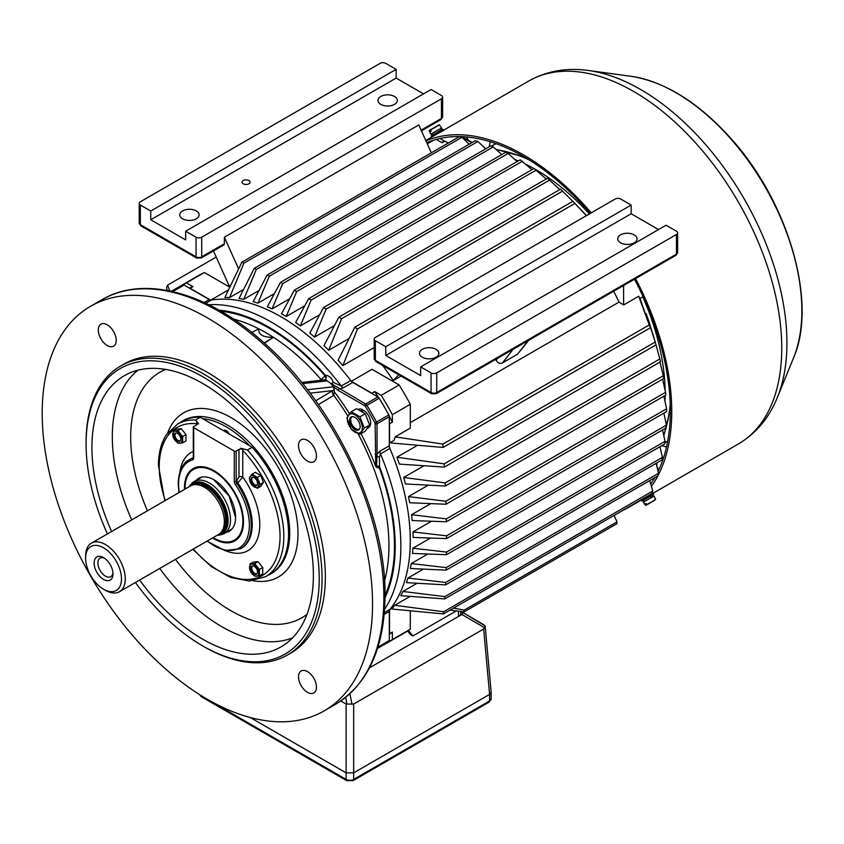 <?xml version="1.0" encoding="UTF-8"?>
<svg xmlns="http://www.w3.org/2000/svg" width="844" height="844" viewBox="0 0 844 844"><rect width="100%" height="100%" fill="white"/><g stroke="black" fill="none" stroke-linecap="round" stroke-linejoin="round"><path stroke-width="1.27" d="M485.173 626.237L491.145 692.059L489.594 694.401A5.338 3.081 0 0 0 489.594 694.401L483.654 629.002L484.762 627.841L485.078 625.847L461.341 611.615M340.807 700.984L346.124 704.054L346.124 772.872L250.246 717.516L346.124 772.872L353.668 772.872L489.594 694.401L489.583 700.942L353.668 779.413A5.338 3.081 180 0 1 346.124 779.413L200.767 695.488A5.338 3.081 180 0 1 199.806 694.739M346.124 704.054L353.668 704.054L483.654 629.002M460.824 611.489L460.782 613.261A8.007 4.621 0 0 1 458.44 616.479L369.514 667.815L461.89 614.485L462.765 613.124L461.214 611.541M213.142 537.617A40.85 23.59 -120 0 0 213.986 538.113A40.85 23.59 -120 0 0 242.872 521.444A40.85 23.59 -120 0 0 213.986 471.406A40.85 23.59 -120 0 0 185.1 488.085L185.1 488.085A40.85 23.59 -120 0 0 185.11 489.066M185.1 487.653L185.1 487.653A41.377 23.885 -120 0 1 193.666 468.715A41.377 23.885 -120 0 1 205.862 467.312M214.165 538.219A41.377 23.885 -120 0 0 214.355 538.335A41.377 23.885 -120 0 0 235.043 540.382A41.377 23.885 -120 0 0 242.355 530.517M644.932 300.791L644.594 300.981A182.874 105.584 60 0 1 665.114 390.382A182.874 105.584 60 0 0 642.811 296.835M665.135 395.467A182.874 105.584 60 0 1 664.966 401.259A182.874 105.584 60 0 0 665.135 395.467M514.924 159.527A182.874 105.584 60 0 1 518.29 160.887A182.874 105.584 -120 0 0 514.924 159.527M526.181 164.475A182.874 105.584 60 0 1 533.936 168.547A182.874 105.584 -120 0 0 526.181 164.475M535.592 169.496A182.874 105.584 60 0 1 589.355 213.922A182.874 105.584 -120 0 0 535.592 169.496M644.594 300.981A4.009 2.31 60 0 1 644.151 299.04M444.661 141.233L439.893 138.479M432.212 140.642A206.231 119.067 -120 0 0 431.316 141.18M184.509 489.414A41.736 24.096 60 0 1 184.467 487.726A41.736 24.096 60 0 1 197.443 466.985A41.736 24.096 60 0 1 227.817 482.652A41.736 24.096 60 0 1 243.494 521.803A41.736 24.096 60 0 1 238.43 537.966A41.736 24.096 60 0 1 212.53 537.966M193.666 468.715L194.236 468.378A41.377 23.885 60 0 1 197.992 466.89M193.297 427.106A1.34 0.77 0 0 0 193.687 427.655L193.687 457.902A1.34 0.77 0 0 1 193.297 457.353L193.297 427.106A1.34 0.77 0 0 1 193.687 426.568L196.515 424.933L196.515 422.749L198.625 423.962L195.576 420.027L200.302 417.305L252.198 447.267A88.093 50.862 60 0 1 288.542 533.64A88.093 50.862 60 0 1 270.302 573.973L265.575 576.695A88.093 50.862 60 0 0 283.827 536.373A88.093 50.862 60 0 0 247.482 449.989L240.667 448.238L242.766 449.451L242.766 450.401A85.423 49.321 60 0 1 280.05 536.373A85.423 49.321 60 0 1 193.308 549.064M252.198 447.267L247.482 449.989M242.766 450.401L242.766 476.997L237.85 482.947A51.389 29.667 60 0 1 252.208 524.651A51.389 29.667 60 0 1 241.563 548.178L240.624 548.727A51.389 29.667 60 0 0 251.259 525.2A51.389 29.667 60 0 0 236.911 483.496L235.392 484.583A4.009 2.31 60 0 1 234.273 481.333L234.273 451.086A1.34 0.77 0 0 0 236.162 451.086L238.989 449.451A2.669 1.54 180 0 1 242.766 449.451M164.812 500.787L158.45 465.529C158.472 453.175 161.12 442.91 166.384 434.734L177.483 424.11L182.198 421.388A88.093 50.862 60 0 1 200.302 417.305M238.789 537.544A41.377 23.885 60 0 1 235.613 540.054L235.043 540.382M193.687 427.655L234.273 451.086M196.515 422.749A2.669 1.54 180 0 1 197.306 423.836A2.669 1.54 180 0 1 196.515 424.933M225.464 550.678A56.727 32.758 60 0 0 259.762 524.651A56.727 32.758 60 0 0 242.766 476.997A2.669 1.54 0 0 0 238.989 476.997L238.989 449.451M353.668 704.054L353.668 772.872L489.583 694.401M103.548 579.417A13.346 7.701 60 0 1 94.117 563.064A13.346 7.701 60 0 1 103.548 557.62A13.346 7.701 60 0 1 112.99 573.973A13.346 7.701 60 0 1 103.548 579.417M105.437 590.315L103.548 589.228A25.362 14.643 -120 0 0 121.483 578.868A25.362 14.643 -120 0 0 103.548 547.809A25.362 14.643 60 0 0 85.613 558.169L85.613 555.985A28.031 16.184 60 0 1 91.426 543.156A28.031 16.184 60 0 1 105.437 544.538A28.031 16.184 -120 0 1 123.751 569.246A28.031 16.184 -120 0 1 119.458 591.707A28.031 16.184 -120 0 1 105.437 590.315L103.548 589.228A25.362 14.643 60 0 1 85.613 558.169M91.426 543.156L190.522 485.933A28.031 16.184 60 0 1 193.434 484.846A28.031 16.184 60 0 1 204.543 487.326A28.031 16.184 -120 0 1 222.046 509.586A28.031 16.184 -120 0 1 220.959 532.511A28.031 16.184 -120 0 1 218.554 534.484L119.458 591.707M193.434 484.846L195.46 484.424A27.367 15.793 60 0 1 206.305 486.851A27.367 15.793 -120 0 1 223.396 508.584A27.367 15.793 -120 0 1 222.331 530.971L220.959 532.511M189.067 486.777A29.318 16.922 60 0 1 190.206 485.247A29.318 16.922 60 0 1 207.371 484.635A29.318 16.922 -120 0 1 227.194 513.004A29.318 16.922 -120 0 1 218.986 535.107L221.16 534.663A30.036 17.344 -120 0 0 224.282 533.492A30.036 17.344 -120 0 0 228.882 509.428A30.036 17.344 -120 0 0 209.259 482.968A30.036 17.344 60 0 0 194.247 481.481A30.036 17.344 60 0 0 191.672 483.591L190.206 485.247M217.098 535.328A29.318 16.922 -120 0 0 218.986 535.107M104.55 558.253A10.677 6.161 -120 0 0 100.098 558.179A10.677 6.161 -120 0 0 98.463 566.735A10.677 6.161 -120 0 0 105.437 576.146A10.677 6.161 -120 0 0 110.775 576.674A10.677 6.161 -120 0 0 112.938 572.791M427.159 143.554L429.891 141.982A206.231 119.067 60 0 1 432.518 140.537M448.269 143.047L444.936 141.127L442.108 142.763L436.264 139.387M444.936 141.127A200.218 115.596 -120 0 0 441.655 142.499M427.286 143.828L433.605 140.178M643.086 296.677L639.847 298.544L638.729 296.233L623.611 304.958L623.611 285.515M462.027 137.255L459.336 136.654L241.869 262.21L243.895 263.191L462.027 137.255L469.169 144.25M477.894 141.507L475.277 140.716L254.244 268.329L256.354 269.415L477.894 141.507L485.743 148.818M493.255 146.919L490.733 145.938L267.105 275.049L269.299 276.22L493.255 146.919L501.758 154.579M508.13 153.481L505.683 152.31L280.472 282.339L282.74 283.605L508.13 153.481L517.182 161.531M417.094 583.257L402.883 591.465A182.874 105.584 -120 0 1 400.773 595.685L444.746 598.902L657.824 475.879L658.584 473.241L656.094 463.345M423.382 569.12L407.947 578.034A182.874 105.584 -120 0 1 406.46 582.624L445.579 584.881L661.854 460.012L662.403 457.353L659.966 446.698M427.813 554.012L411.239 563.581A182.874 105.584 -120 0 1 410.321 568.508L446.149 570.143L664.661 443.997L665.009 441.306L662.572 429.955M430.503 538.039L412.906 548.199A182.874 105.584 -120 0 1 412.526 553.432L446.465 554.719L666.243 427.824L666.391 425.123L663.88 413.117M663.88 396.195L666.581 408.791L446.529 535.834L446.539 538.588L413.149 537.438A182.874 105.584 -120 0 0 413.011 531.91L446.529 535.834M446.539 538.588L666.633 411.524L666.581 408.791M662.582 379.188L665.547 392.323L446.328 518.891L446.381 521.761L665.8 395.076L665.547 392.323M659.966 362.087L663.31 375.717L445.885 501.252L445.97 504.248L663.774 378.502L663.31 375.717M653.034 334.435A182.874 105.584 -120 0 0 652.982 334.245A182.874 105.584 -120 0 0 652.802 333.644L655.239 342.147M656.01 344.89L659.86 358.964L445.168 482.916L445.305 486.017L660.525 361.77L659.86 358.964M656.041 344.869L648.53 320.277A182.874 105.584 -120 0 0 646.029 313.388L655.176 342.042L444.176 463.862L444.366 467.091L656.041 344.869L655.176 342.042M586.39 215.631L572.928 201.283L586.485 215.579M573.456 201.832L572.928 201.283L354.796 327.219L338.117 360.23A182.874 105.584 -120 0 1 342.843 365.61L357.487 328.97L354.796 327.219M572.812 201.347L560.479 189.183L338.94 317.091L323.959 345.639A182.874 105.584 -120 0 1 328.685 350.26L341.546 318.737L338.94 317.091M559.815 189.573L547.534 178.253L323.568 307.554L309.801 333.137A182.874 105.584 -120 0 1 314.527 337.083L326.101 309.104L323.568 307.554M546.205 179.023L534.083 168.462L308.704 298.597L295.643 322.545A182.874 105.584 -120 0 1 300.369 325.868L311.141 300.042L308.704 298.597M522.499 161.183L296.687 291.549L286.211 316.5A182.874 105.584 -120 0 0 281.485 313.778L294.334 290.188L520.136 159.822L531.994 169.676M410.078 596.413L394.718 605.275A182.874 105.584 -120 0 1 392.386 608.239L392.798 609.115L443.438 613.936L651.768 493.645L652.76 491.05L649.722 480.563M623.611 304.958L619.011 302.11A182.874 105.584 -120 0 0 613.672 291.254M638.729 296.233L649.247 324.94L442.868 444.092L443.111 447.436L650.323 327.799L649.247 324.94M639.963 298.481A182.874 105.584 -120 0 1 640.248 299.145L650.323 327.799M421.135 130.145L441.454 118.413L441.454 98.79A4.009 2.31 0 0 0 442.625 97.155A4.009 2.31 0 0 0 441.454 95.52L431.073 89.527L185.669 231.203L185.669 239.928L150.738 219.767L150.738 211.042L140.357 205.05L140.357 224.662A2.669 1.54 120 0 0 140.916 225.886L139.186 223.038A4.009 2.31 0 0 0 140.357 224.662L196.051 256.819A2.669 1.54 120 0 0 196.599 258.042L201.157 258.042L223.818 244.96A2.669 1.54 60 0 0 224.367 243.737L224.367 237.206L418.803 124.944L431.326 152.827M380.802 96.469A9.674 5.591 180 0 1 391.352 95.266A9.674 5.591 180 0 1 397.324 100.425A9.674 5.591 180 0 1 394.496 104.371A9.674 5.591 180 0 1 383.946 105.584A9.674 5.591 180 0 1 377.975 100.425A9.674 5.591 180 0 1 380.802 96.469M423.519 93.884L396.142 78.081L396.142 69.366L385.761 63.374A4.009 2.31 0 0 0 380.095 63.374L140.357 201.779A4.009 2.31 0 0 0 139.186 203.415A4.009 2.31 0 0 0 140.357 205.05M620.773 199.057A4.009 2.31 0 0 0 615.118 199.057L375.38 337.463A4.009 2.31 0 0 0 374.198 339.098A4.009 2.31 0 0 0 375.38 340.733L385.761 346.726L631.164 205.05L620.773 199.057M620.54 234.885A9.674 5.591 180 0 1 631.09 233.672A9.674 5.591 180 0 1 637.062 238.831A9.674 5.591 180 0 1 634.234 242.787A9.674 5.591 180 0 1 623.684 244A9.674 5.591 180 0 1 617.713 238.831A9.674 5.591 180 0 1 620.54 234.885M658.531 229.568L631.164 213.764L631.164 205.05M677.637 232.838L677.637 252.462A4.009 2.31 180 0 1 676.466 254.097L436.728 392.502A4.009 2.31 180 0 1 431.062 392.502L431.062 372.89A4.009 2.31 0 0 0 436.728 372.89L676.466 234.474A4.009 2.31 0 0 0 677.637 232.838A4.009 2.31 0 0 0 676.466 231.203L666.085 225.211L420.681 366.897L420.681 375.612L385.761 355.451L385.761 346.726M617.006 521.866L464.105 610.149L464.105 611.9L617.006 523.628L617.006 521.866L614.126 515.389M456.266 610.919L412.895 635.954L410.543 634.593L407.536 631.069M408.485 630.447L412.895 635.954M464.105 611.9L450.01 610.138M453.534 608.102L464.105 610.149M289.671 298.755L272.053 308.925L282.74 283.605M272.053 308.925A182.874 105.584 -120 0 0 267.326 306.805L280.472 282.339M274.395 293.638L257.895 303.165L269.299 276.22M257.895 303.165A182.874 105.584 -120 0 0 253.168 301.667L267.105 275.049M259.002 290.505L243.737 299.325L256.354 269.415M243.737 299.325A182.874 105.584 -120 0 0 239.01 298.491L254.244 268.329M243.526 289.513L229.579 297.563L243.895 263.191M229.579 297.563A182.874 105.584 -120 0 0 224.852 297.499L241.869 262.21M396.142 69.366L150.738 211.042M396.142 78.081L150.738 219.767M196.283 218.807A9.674 5.591 180 0 1 185.733 220.02A9.674 5.591 180 0 1 179.761 214.861A9.674 5.591 180 0 1 182.599 210.905A9.674 5.591 180 0 1 193.139 209.692A9.674 5.591 180 0 1 199.121 214.861A9.674 5.591 180 0 1 196.283 218.807M243.241 183.802A4.009 2.31 0 0 0 247.608 184.298A4.009 2.31 0 0 0 250.077 182.167A4.009 2.31 0 0 0 248.906 180.532A4.009 2.31 0 0 0 244.538 180.025A4.009 2.31 0 0 0 242.07 182.167A4.009 2.31 0 0 0 243.241 183.802M441.454 98.79L201.716 237.206A4.009 2.31 0 0 1 196.051 237.206L185.669 231.203M238.609 268.909L224.367 237.206M216.222 257.072L167.576 285.145L166.5 287.741L167.334 290.484M167.576 285.145L169.749 290.958M658.584 473.241L444.904 596.613L402.883 591.465M444.746 598.902L444.904 596.613M662.403 457.353L445.695 582.466L407.947 578.034M445.579 584.881L445.695 582.466M665.009 441.306L446.223 567.622L411.239 563.581M446.149 570.143L446.223 567.622M666.391 425.123L446.497 552.081L446.465 554.719M412.906 548.199L446.497 552.081M431.495 521.233L413.011 531.91M430.778 503.625L411.555 514.724A182.874 105.584 -120 0 1 412.21 520.558L446.381 521.761M411.555 514.724L446.328 518.891M428.298 485.163L408.485 496.599A182.874 105.584 -120 0 1 409.688 502.75L445.97 504.248M408.485 496.599L445.885 501.252M423.941 465.772L403.675 477.472A182.874 105.584 -120 0 1 405.479 483.971L445.305 486.017M403.675 477.472L445.168 482.916M417.474 445.337L396.902 457.216A182.874 105.584 -120 0 1 399.391 464.105L444.366 467.091M396.902 457.216L444.176 463.862M390.825 442.319A182.874 105.584 -120 0 1 391.12 442.984L443.111 447.436M619.011 302.11L410.3 422.612M442.868 444.092L395.182 436.844L410.3 428.108L410.3 404.297L392.365 414.657L392.365 422.137L389.538 423.772A200.218 115.596 -120 0 0 389.306 423.329M652.76 491.05L443.649 611.784L394.718 605.275M443.438 613.936L443.649 611.784M389.538 609.885A182.874 105.584 -120 0 0 388.862 446.022M392.386 608.239L389.654 609.822M431.062 372.89L420.681 366.897M631.164 213.764L385.761 355.451M436.021 357.223A9.674 5.591 180 0 1 425.471 358.436A9.674 5.591 180 0 1 419.5 353.267A9.674 5.591 180 0 1 422.338 349.321A9.674 5.591 180 0 1 432.877 348.108A9.674 5.591 180 0 1 438.859 353.267A9.674 5.591 180 0 1 436.021 357.223M574.964 203.415L357.487 328.97M374.198 347.506L342.843 365.61M562.589 191.124L341.546 318.737M349.089 338.476L328.685 350.26M549.718 179.994L326.101 309.104M334.488 325.562L314.527 337.083M536.362 170.013L311.141 300.042M319.728 314.696L300.369 325.868M304.789 305.771L286.211 316.5M294.334 290.188L296.687 291.549M230.676 285.314A182.874 105.584 -120 0 0 229.157 285.863L213.469 250.942M228.471 289.914L210.842 300.095M351.273 381.309A182.874 105.584 -120 0 0 210.715 300.158M392.365 414.657A206.231 119.067 60 0 0 381.203 395.33L399.138 384.969L372.035 369.324L351.315 381.288M528.84 340.227L517.477 354.258L502.37 362.983C499.87 363.964 497.77 363.015 496.082 360.135A182.874 105.584 -120 0 0 495.681 359.365M401.058 376.086L393.241 380.591A182.874 105.584 -120 0 0 382.67 365.463M386.942 643.033A206.231 119.067 60 0 0 392.365 639.552L410.3 629.202A206.231 119.067 60 0 1 404.867 632.683L386.942 643.033A206.231 119.067 60 0 1 385.518 643.835M393.241 380.591L398.716 374.725M186.44 282.877L204.375 272.528A206.231 119.067 60 0 0 198.646 275.482L180.711 285.842A206.231 119.067 60 0 1 186.44 282.877L192.928 286.622L190.09 288.258A200.218 115.596 -120 0 0 189.826 288.363M179.308 286.675A206.231 119.067 60 0 1 180.711 285.842M210.546 300.063L190.09 288.258M229.779 287.192L204.375 272.528M389.306 442.931L394.064 440.441L395.182 436.844M389.538 443.058L389.538 423.772M399.138 384.969A206.231 119.067 60 0 1 410.3 404.297M381.203 395.33L374.725 391.584L371.898 393.22L351.442 381.414M189.394 288.12A200.218 115.596 60 0 1 192.928 286.622M374.725 391.584A200.218 115.596 60 0 1 378.312 397.239M389.263 416.219A200.218 115.596 60 0 1 392.365 422.137M392.365 639.552L392.365 632.061A200.218 115.596 60 0 1 389.306 634.382M392.365 632.061L389.538 633.696L389.538 610.085M410.3 629.202L410.3 610.898M429.786 130.451L430.651 129.67L429.786 130.451L430.377 131.675L431.178 131.221L430.588 129.987L439.407 124.891L441.581 127.982L430.799 134.207L441.581 127.982M443.438 130.303L442.773 129.143L431.21 135.821L431.875 136.981L441.011 131.706A209.565 120.998 -120 0 0 440.547 131.97L440.631 132.118M440.937 131.748L434.438 135.494M646.356 505.134L654.227 500.587M655.672 499.469L646.842 504.564L655.672 499.469L654.079 496.05L651.8 497.359L643.307 502.264L645.47 505.366L654.3 500.26M646.842 504.564L646.082 503.435L645.28 503.9L646.04 505.028M645.28 503.9L646.082 503.435M650.808 496.082L642.115 501.104L653.667 494.436L650.808 496.082L651.8 497.369M650.956 496.008L649.943 496.588M650.186 496.441L651.199 497.707M653.667 494.436L653.003 493.276L641.44 499.954L642.115 501.104M354.87 414.794A10.571 6.108 -120 0 0 347.644 421.483A10.571 6.108 -120 0 0 358.605 433.056A10.571 6.108 -120 0 0 362.087 425.355A10.571 6.108 -120 0 0 354.87 414.794M354.87 417.316A7.48 4.315 -120 0 0 351.125 416.947A7.48 4.315 -120 0 0 349.986 422.939A7.48 4.315 -120 0 0 354.87 429.522A7.48 4.315 -120 0 0 358.605 429.891A7.48 4.315 -120 0 0 359.744 423.91A7.48 4.315 -120 0 0 354.87 417.316M364.302 428.045L359.945 434.238L351.22 429.206L346.863 417.97L351.22 411.767L359.945 416.809L364.302 428.045L369.63 424.965L365.262 413.729L356.548 408.696L351.22 411.767M359.945 434.238L365.262 431.168L369.63 424.965M365.262 413.729L359.945 416.809M362.593 411.461L362.593 409.688A10.508 6.066 -120 0 0 357.962 409.498L357.951 409.509M367.172 428.457L368.48 427.697A10.508 6.066 -120 0 0 370.199 419.679A10.508 6.066 -120 0 0 363.838 410.406L362.087 411.893M362.593 409.688L360.789 411.144M657.022 467.038L658.837 469.876M466.521 136.939L468.547 140.399M264.478 343.213L273.393 337.262C263.149 337.516 258.253 334.688 258.686 328.78L251.839 332.504M319.116 380.602L320.899 379.536A4.009 2.142 -120.9 0 0 321.701 380.317M249.845 445.906A86.763 50.091 -120 0 0 202.655 418.666M180.51 422.359A88.272 50.967 60 0 1 249.391 442.393A88.272 50.967 60 0 1 289.735 533.102A88.272 50.967 60 0 1 268.603 574.954M385.043 595.474A177.831 102.673 -120 0 0 394.475 545.751A177.831 102.673 -120 0 0 379.536 468.494L375.759 466.51L375.147 423.793A1.34 0.77 -120 0 0 374.905 422.918A204.892 118.297 -120 0 0 365.325 406.323A1.34 0.77 -120 0 0 364.692 405.669L338.328 390.456L333.063 386.352L331.059 383.672L326.322 380.169L324.56 380.275M229.199 433.985A5.338 3.081 -120 0 0 223.586 430.387A5.338 3.081 -120 0 0 223.301 430.588M298.523 445.6A12.681 7.322 -120 0 0 304.051 458.366A12.681 7.322 -120 0 0 313.82 461.763A12.681 7.322 -120 0 0 316.447 455.95A12.681 7.322 -120 0 0 310.919 443.195A12.681 7.322 -120 0 0 301.139 439.798A12.681 7.322 -120 0 0 298.523 445.6M298.523 676.793A12.681 7.322 -120 0 0 304.051 689.559A12.681 7.322 -120 0 0 313.82 692.956A12.681 7.322 -120 0 0 316.447 687.153A12.681 7.322 -120 0 0 310.919 674.388A12.681 7.322 -120 0 0 301.139 670.991A12.681 7.322 -120 0 0 298.523 676.793M98.294 330.004A12.681 7.322 -120 0 0 103.833 342.769A12.681 7.322 -120 0 0 113.602 346.167A12.681 7.322 -120 0 0 116.229 340.354A12.681 7.322 -120 0 0 110.691 327.599A12.681 7.322 -120 0 0 100.921 324.202A12.681 7.322 -120 0 0 98.294 330.004M372.552 603.935A233.588 134.861 -120 0 0 270.586 368.86A233.588 134.861 -120 0 0 90.582 306.277A233.588 134.861 -120 0 0 42.2 413.212A233.588 134.861 -120 0 0 144.166 648.287A233.588 134.861 -120 0 0 324.17 710.87A233.588 134.861 -120 0 0 372.552 603.935M135.441 582.476A164.844 95.172 -120 0 0 202.655 645.903L204.069 646.715A166.848 96.332 -120 0 0 287.498 654.986L290.8 653.077A166.848 96.332 -120 0 0 325.351 576.695A166.848 96.332 -120 0 0 252.525 408.781A166.848 96.332 -120 0 0 123.952 364.081L120.65 365.99A166.848 96.332 -120 0 0 86.088 442.372L86.088 444.007A164.844 95.172 -120 0 0 107.41 533.925M287.498 654.986A166.848 96.332 -120 0 0 322.049 578.604A166.848 96.332 -120 0 0 249.223 410.69A166.848 96.332 -120 0 0 120.65 365.99M202.655 645.903A164.844 95.172 -120 0 0 319.222 578.604A164.844 95.172 -120 0 0 202.655 376.698A164.844 95.172 -120 0 0 86.088 444.007L86.088 442.372M139.64 580.05A156.594 90.413 -120 0 0 283.795 645.154A156.594 90.413 -120 0 0 313.388 575.228A156.594 90.413 -120 0 0 246.923 419.658A156.594 90.413 -120 0 0 127.317 374.103A156.594 90.413 -120 0 0 91.922 447.373A156.594 90.413 -120 0 0 111.608 531.498M384.368 612.639L389.907 609.442A182.874 105.584 -120 0 0 410.3 540.73A182.874 105.584 -120 0 0 389.907 448.459L380.465 453.914L379.399 457.258L379.536 466.732A5.338 3.081 -0 0 0 376.519 465.867L376.519 467.46M334.287 391.753L333.686 395.435A4.009 2.142 59.1 0 1 332.642 390.645L334.213 389.833L334.287 391.753A174.845 100.953 -120 0 1 349.511 413.76M375.759 466.51A174.845 100.953 -120 0 0 360.958 433.658M320.899 379.536L320.994 379.473A4.009 1.034 139.1 0 0 324.951 375.738A177.831 102.673 -120 0 0 220.959 311.257M325.119 379.937A4.009 3.239 45.5 0 0 325.32 379.758A4.009 3.239 45.5 0 0 325.351 375.263C329.012 375.517 331.671 377.901 333.317 382.427L341.261 386.003A182.874 105.584 -120 0 0 208.806 304.737M350.703 380.56A5.338 3.081 -120 0 0 352.739 382.416L343.297 387.871A5.338 3.081 60 0 1 341.261 386.003L350.703 380.56A182.874 105.584 -120 0 0 211.285 300.063L205.757 303.26M171.29 291.275L177.884 287.477A206.231 119.067 60 0 1 182.81 284.882A2.669 1.54 60 0 1 184.087 285.05L209.249 299.578A5.338 3.081 -120 0 0 211.285 300.063M352.739 382.416L377.901 396.954A2.669 1.54 60 0 1 379.178 398.252A206.231 119.067 60 0 1 388.82 414.953A2.669 1.54 60 0 1 389.306 416.704L389.306 445.769A5.338 3.081 -120 0 0 389.907 448.459M389.907 609.442A5.338 3.081 -120 0 0 389.306 611.446L389.306 640.512A2.669 1.54 60 0 1 388.82 641.693A206.231 119.067 60 0 1 384.104 644.668L377.521 648.477M333.063 386.352L334.213 389.833M333.317 382.427L331.217 383.619L365.631 404.033L377.901 396.954M379.399 457.258A5.338 0.601 25.4 0 0 376.973 456.256L376.519 465.867A1.34 0.77 0 0 1 375.759 465.645M375.147 454.22A1.34 0.77 -0 0 0 377.036 454.22L376.973 456.256A1.34 0.644 -7.2 0 1 375.306 456.33M338.328 390.456A1.34 0.77 -60 0 1 339.277 388.82L343.297 387.871M325.351 379.726L301.751 382.511M273.593 337.4A173.832 100.362 -120 0 1 320.994 379.473A4.009 2.131 -120.4 0 0 321.849 380.296M325.383 379.684A4.009 3.165 36 0 0 324.951 375.738L325.351 375.263A178.865 103.263 -120 0 0 219.06 310.17M273.741 337.294L264.088 342.864M258.918 572.833A6.604 3.819 -120 0 0 255.458 565.628A6.604 3.819 -120 0 0 250.193 565.111A6.604 3.819 -120 0 0 253.031 574.659A6.604 3.819 -120 0 0 258.918 572.833M257.547 572.053A4.674 2.701 -120 0 0 255.51 567.347A4.674 2.701 -120 0 0 251.913 566.092A4.674 2.701 -120 0 0 250.942 568.234A4.674 2.701 -120 0 0 252.978 572.939A4.674 2.701 -120 0 0 256.576 574.184A4.674 2.701 -120 0 0 257.547 572.053M254.698 576.178L249.972 570.301L249.972 564.014L254.698 563.592L259.414 569.457L259.414 575.756L254.698 576.178M259.414 575.756L262.737 573.836L262.737 567.537L258.021 561.671L253.305 562.093L249.972 564.014M262.737 567.537L259.414 569.457M258.021 561.671L254.698 563.592M254.244 476.121A6.604 3.819 -120 0 0 249.729 477.514A6.604 3.819 -120 0 0 251.913 484.836A6.604 3.819 -120 0 0 258.76 485.522A6.604 3.819 -120 0 0 254.244 476.121M254.244 477.704A4.674 2.701 -120 0 0 251.913 477.472A4.674 2.701 -120 0 0 251.195 481.217A4.674 2.701 -120 0 0 254.244 485.332A4.674 2.701 -120 0 0 256.576 485.564A4.674 2.701 -120 0 0 257.293 481.818A4.674 2.701 -120 0 0 254.244 477.704M260.142 484.403L257.42 488.275L251.966 485.131L249.244 478.115L251.966 474.233L257.42 477.377L260.142 484.403L263.465 482.483L260.743 475.457L255.299 472.313L251.966 474.233M257.42 488.275L260.743 486.355L263.465 482.483M260.743 475.457L257.42 477.377M172.82 434.502A6.604 3.819 -120 0 0 176.28 441.718A6.604 3.819 -120 0 0 181.534 442.235A6.604 3.819 -120 0 0 178.706 432.687A6.604 3.819 -120 0 0 172.82 434.502M174.191 435.293A4.674 2.701 -120 0 0 176.227 439.998A4.674 2.701 -120 0 0 179.825 441.254A4.674 2.701 -120 0 0 180.795 439.112A4.674 2.701 -120 0 0 178.759 434.407A4.674 2.701 -120 0 0 175.162 433.162A4.674 2.701 -120 0 0 174.191 435.293M177.947 430.651L182.663 436.527L182.663 442.815L177.947 443.237L173.22 437.371L173.22 431.073L177.947 430.651L181.27 428.731L176.544 429.153L173.22 431.073M182.663 442.815L185.986 440.895L185.986 434.607L181.27 428.731M185.986 434.607L182.663 436.527M426.79 142.742A207.561 119.837 60 0 1 590.167 213.458M634.54 279.195A207.561 119.837 60 0 1 658.12 471.395M654.838 477.598A207.561 119.837 60 0 1 650.745 484.045M622.64 510.472A209.565 120.998 -120 0 0 628.347 507.518A209.565 120.998 -120 0 0 633.76 504.047M651.41 486.355A209.565 120.998 -120 0 0 635.553 278.625M591.222 212.846A209.565 120.998 -120 0 0 425.977 140.916M650.608 494.658A209.565 120.998 -120 0 0 652.517 493.508L645.913 497.327A209.565 120.998 -120 0 1 643.972 498.487M653.224 493.023L652.454 493.402M443.058 130.714L442.994 130.598A209.565 120.998 -120 0 0 440.979 131.727L528.787 81.024C546.701 70.98 566.588 67.467 588.447 70.495A206.885 119.447 -120 0 1 744.081 198.709A206.885 119.447 -120 0 1 777.303 397.608C768.989 418.044 756.002 433.51 738.342 444.007A209.565 120.998 -120 0 0 738.352 202.022A209.565 120.998 -120 0 0 528.787 81.024M425.787 140.494L434.365 135.536A209.565 120.998 -120 0 1 436.39 134.418L443.775 130.229M461.89 614.485L484.762 627.841M349.933 693.715L352.022 704.476M345.671 697.376L347.021 704.36M196.082 480.415A30.584 17.661 60 0 1 220.326 484.561A30.584 17.661 60 0 1 235.603 517.245A30.584 17.661 60 0 1 226.118 532.437M670.22 404.139A182.874 105.584 60 0 1 666.306 426.758M665.969 427.992A182.874 105.584 60 0 1 663.679 435.103M496.335 149.694A182.874 105.584 60 0 1 529.241 159.959M656.421 464.633L656.421 463.156M471.796 142.731L461.183 136.601M193.687 457.902A4.009 2.31 60 0 1 192.569 459.853A50.06 28.896 -120 0 0 178.59 484.329A50.06 28.896 -120 0 0 179.234 492.453M207.265 541.004A50.06 28.896 -120 0 0 249.37 525.2A50.06 28.896 -120 0 0 235.392 484.583M165.276 500.513A85.423 49.321 60 0 1 159.242 466.616A85.423 49.321 60 0 1 196.515 423.699M178.939 492.632L178.2 483.781C178.612 468.072 185.152 461.721 189.225 459.716L190.174 459.168A51.389 29.667 60 0 1 193.255 457.775M179.951 471.859A56.727 32.758 60 0 1 193.297 451.35M237.101 480.785A2.669 1.54 60 0 0 237.85 482.947L236.911 483.496A2.669 1.54 -120 0 1 236.162 481.333L238.989 476.997M189.225 459.716A51.389 29.667 60 0 1 192.938 458.113L193.17 457.976M177.483 424.11A88.093 50.862 60 0 1 195.576 420.027M236.162 451.086L236.162 481.333A1.34 0.77 180 0 1 234.273 481.333M192.569 459.853A1.34 1.076 73.3 0 1 192.938 458.113A2.669 1.54 -120 0 0 193.139 458.028L193.297 457.353M489.035 702.166A2.669 1.54 -120 0 0 489.583 700.942A5.338 3.081 180 0 0 491.145 698.758L489.035 702.166L353.119 780.626A2.669 1.54 -120 0 0 353.668 779.413L353.668 772.872M353.119 780.626L346.673 780.626A2.669 1.54 -60 0 1 346.124 779.413L346.124 772.872M346.673 780.626L201.315 696.711A2.669 1.54 -60 0 1 200.767 695.488L200.767 695.34M194.088 484.709A27.367 15.793 60 0 1 206.907 486.503A27.367 15.793 -120 0 1 224.536 509.85A27.367 15.793 -120 0 1 221.402 532.015M192.01 485.247A28.031 16.184 60 0 1 207.371 485.69A28.031 16.184 -120 0 1 226.044 511.675A28.031 16.184 -120 0 1 219.904 533.545M442.625 116.778A4.009 2.31 0 0 1 441.454 118.413A2.669 1.54 60 0 1 440.895 119.626L442.625 116.778L442.625 97.155M677.637 252.462L675.917 255.321A2.669 1.54 -120 0 0 676.466 254.097L676.466 234.474M201.716 237.206L201.716 256.819L224.367 243.737M675.917 255.321L436.179 393.726A2.669 1.54 -120 0 0 436.728 392.502L436.728 372.89M436.179 393.726L431.622 393.726L375.928 361.57A2.669 1.54 -60 0 1 375.38 360.356L375.38 340.733M431.622 393.726A2.669 1.54 -60 0 1 431.062 392.502L375.38 360.356A4.009 2.31 180 0 1 374.198 358.721L374.198 339.098M196.051 237.206L196.051 256.819A4.009 2.31 0 0 0 201.716 256.819A2.669 1.54 60 0 1 201.157 258.042M496.082 360.135L497.506 358.32M502.37 362.983L513.152 349.289M528.249 340.565L517.477 354.258M458.44 616.479L458.514 611.204M439.407 124.891L430.651 129.67L439.059 124.817M352.423 416.598A7.142 4.125 -120 0 0 351.051 422.232A7.142 4.125 -120 0 0 355.767 428.731A7.142 4.125 -120 0 0 359.555 428.942M358.922 429.68A7.48 4.315 60 0 1 355.535 429.142A7.48 4.315 60 0 1 350.745 422.855A7.48 4.315 60 0 1 351.484 416.778M258.475 328.675A173.832 100.362 -120 0 0 233.429 319.032M273.393 337.262A173.832 100.362 -120 0 0 258.686 328.78M253.158 580.777A94.771 54.712 -120 0 0 297.985 533.64A94.771 54.712 -120 0 0 242.228 425.176A94.771 54.712 -120 0 0 167.734 432.824M383.872 597.404A233.588 134.861 -120 0 0 281.907 362.319A233.588 134.861 -120 0 0 101.902 299.736C144.662 274.321 209.766 292.889 266.039 344.616C335.036 405.943 386.141 513.563 385.043 595.769C384.526 648.013 368.005 684.199 335.49 704.329A233.588 134.861 -120 0 0 383.872 597.404M137.952 370.189A155.159 89.58 -120 0 0 112.315 436.77A155.159 89.58 -120 0 0 131.706 519.893M159.738 568.445A155.159 89.58 -120 0 0 292.509 637.895M165.551 369.408A141.834 81.889 -120 0 0 130.683 437.055A141.834 81.889 -120 0 0 147.436 510.81M175.468 559.361A141.834 81.889 -120 0 0 306.984 614.379M384.621 609.252A182.874 105.584 -120 0 0 400.868 546.173A182.874 105.584 -120 0 0 380.465 453.914A5.338 3.081 60 0 1 379.874 451.213L389.306 445.769M385.043 597.668A178.865 103.263 -120 0 0 395.203 546.173A178.865 103.263 -120 0 0 379.536 466.732L379.536 468.494M384.558 580.788A173.832 100.362 -120 0 0 388.957 545.678A173.832 100.362 -120 0 0 357.962 433.552M347.865 416.018A173.832 100.362 -120 0 0 333.781 395.382M333.686 395.435L318.399 404.592M379.178 398.252L366.908 405.331A206.231 119.067 60 0 1 376.551 422.042L388.82 414.953M389.306 416.704L377.036 423.793L377.036 454.22L379.874 451.213M171.617 291.349L182.81 284.882M184.087 285.05L172.735 291.602M204.164 302.521L209.249 299.578M388.82 641.693L377.616 648.16M377.964 647.063L389.306 640.512M389.306 611.446L384.22 614.39M327.187 380.876L302.616 383.587M307.448 389.696L333.443 386.826M315.709 400.794L332.642 390.645L310.075 393.135M364.692 405.669A1.34 0.77 -60 0 1 365.631 404.033A2.669 1.54 60 0 1 366.908 405.331L365.325 406.323M374.905 422.918L376.551 422.042A2.669 1.54 60 0 1 377.036 423.793A1.34 0.77 -0 0 1 375.147 423.793M253.052 565.891A4.336 2.5 -120 0 0 251.744 568.044A4.336 2.5 -120 0 0 253.886 572.665A4.336 2.5 -120 0 0 257.325 573.298M256.734 574.078A4.674 2.701 60 0 1 253.2 572.633A4.674 2.701 60 0 1 251.269 568.044A4.674 2.701 60 0 1 252.082 566.007M253.052 477.271A4.336 2.5 -120 0 0 251.881 480.563A4.336 2.5 -120 0 0 254.814 484.73A4.336 2.5 -120 0 0 257.325 484.667M256.734 485.458A4.674 2.701 60 0 1 254.571 485.142A4.674 2.701 60 0 1 251.565 481.175A4.674 2.701 60 0 1 252.082 477.387M176.301 432.961A4.336 2.5 -120 0 0 175.89 438.131A4.336 2.5 -120 0 0 180.574 440.357M179.983 441.148A4.674 2.701 60 0 1 175.489 438.363A4.674 2.701 60 0 1 175.33 433.077M661.981 445.537A207.561 119.837 -120 0 0 666.496 447.025M490.248 141.739A207.561 119.837 -120 0 0 489.182 146.835M631.006 76.298C665.315 81.773 698.684 102.588 731.126 138.732C788.581 202.243 817.762 302.848 793.56 357.845A178.073 102.81 -120 0 0 675.928 92.661A178.073 102.81 -120 0 0 631.006 76.298L588.447 70.495M461.309 611.594L484.382 625.077M214.112 480.162L229.114 495.977L235.349 516.887M667.741 440.99L664.798 442.952M670.326 409.319L663.827 435.81M485.416 148.512L486.249 148.523M495.861 149.261L524.81 157.279M496.093 143.691L491.187 146.117M462.027 136.644L472.186 142.499M656.811 462.923L656.811 466.173M206.97 541.183L224.852 550.552L240.624 548.727M192.843 549.339L211.2 566.524L230.581 577.465L249.297 581.052L265.575 576.695M201.315 696.711L199.395 694.475M491.145 692.344L491.145 698.758M201.843 477.092L194.247 481.481M231.878 529.114L224.282 533.492M652.982 334.245L653.14 334.804M421.451 130.862L440.895 119.626M228.787 285.05L227.437 285.842M375.928 361.57L374.198 358.721M139.186 203.415L139.186 223.038M140.916 225.886L196.599 258.042M429.849 130.134L429.206 130.788L430.799 134.207M441.528 129.86L440.726 128.478M432.455 135.103L431.653 133.711M643.35 500.386L644.151 501.779M652.423 495.154L653.224 496.536M101.902 299.736L90.582 306.277M335.49 704.329L324.17 710.87M628.347 507.518L642.506 499.342M653.003 493.276L738.342 444.007M793.56 357.845L777.303 397.608"/></g></svg>
